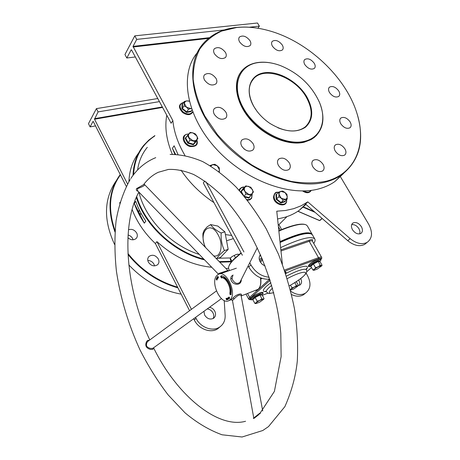 <?xml version="1.0" encoding="UTF-8"?>
<svg xmlns="http://www.w3.org/2000/svg" width="460" height="460" viewBox="0 0 460 460"><rect width="100%" height="100%" fill="white"/><g stroke="black" fill="none" stroke-linecap="round" stroke-linejoin="round"><path stroke-width="0.69" d="M253.793 106.438C244.496 90.459 249.849 74.813 264.126 72.795C278.283 70.547 297.735 81.546 306.63 96.496C313.749 109.474 313.386 119.692 305.549 127.15C296.148 133.302 284.28 132.06 269.939 123.424C264.88 120.02 260.555 115.949 256.956 111.211L253.793 106.438M277.828 127.753C289.334 132.325 298.511 132.003 305.359 126.787C312.846 119.416 313.082 109.428 306.078 96.824C294.946 77.079 265.19 66.056 253.92 78.378C247.675 85.405 247.681 94.829 253.937 106.651L255.829 109.647M166.761 115.195C164.588 127.288 166.439 140.334 172.327 154.324M180.981 170.125C189.641 182.919 200.623 193.746 213.94 202.595M277.593 218.983L285.24 217.189C290.536 215.533 295.257 213.21 299.397 210.22L305.934 204.418M154.56 136.131C141.594 144.704 134.596 157.556 133.561 174.679M136.672 196.512C145.061 224.802 173.845 251.62 203.797 259.078M219.219 261.596L231.253 261.297M231.489 261.815L219.799 262.188M204.568 259.871C174.352 252.736 145.015 225.871 136.321 197.305M133.009 175.404C133.429 163.628 136.959 153.651 143.6 145.487L148.839 140.07L154.916 135.579M258.129 62.606C238.636 65.107 230.857 86.302 243.57 108.364C255.996 130.485 285.533 146.125 304.474 141.306C321.178 137.592 327.129 120.198 319.47 102.384C311.65 85.347 298.609 73.077 280.358 65.567C272.469 62.658 265.058 61.674 258.129 62.606M318.987 101.246L319.596 102.66C325.341 117.438 323.633 128.961 314.467 137.235L309.879 140.082L304.462 141.95C288.454 145.883 264.575 135.93 249.975 118.628C235.278 101.367 232.611 80.212 242.782 69.77C246.6 65.849 251.574 63.44 257.703 62.531C262.631 61.841 267.881 62.157 273.458 63.48M228.873 266.271C229.408 264.402 231.069 262.045 233.847 259.187L241.057 252.833M241.201 253.103L233.709 259.681C230.5 262.982 228.775 265.615 228.534 267.582L228.81 269.255M120.439 174.88C109.394 190.244 107.594 208.834 115.04 230.644M127.966 253.517C141.312 270.147 157.855 281.37 177.6 287.184M177.934 287.845C158.159 282.17 141.519 271.049 128.012 254.489M114.948 231.943C106.956 209.432 108.721 190.29 120.255 174.512M116.179 180.832C103.845 198.731 103.304 219.943 114.569 244.455M128.834 264.931C143.773 280.675 161.213 290.415 181.142 294.147M236.704 27.502L221.703 31.061C212.727 35.236 205.419 41.239 199.772 49.07C195.299 57.862 193.102 67.965 193.183 79.367C194.678 91.293 198.576 103.552 204.867 116.15L217.246 134.366C227.372 145.912 238.82 156.066 251.597 164.818C264.782 172.483 278.041 178.02 291.364 181.43C304.353 183.517 316.256 183.379 327.066 181.016C356.161 172.931 366.839 143.652 356.902 113.223C345.862 77.142 308.102 41.59 269.353 30.808C257.939 27.56 247.06 26.462 236.704 27.502M356.902 113.223L357.012 113.534C364.947 139.989 359.881 160.402 341.815 174.771C337.513 177.773 332.591 180.067 327.048 181.66C297.332 190.566 250.568 173.15 220.886 139.731C191.044 106.409 184.765 64.952 202.837 43.987C211.083 34.483 222.237 28.968 236.302 27.45C243.144 26.737 250.292 26.99 257.744 28.215M197.162 52.843C179.48 74.031 185.84 115.109 215.291 147.827C244.582 180.636 290.657 197.489 320.125 188.514C325.64 186.898 330.544 184.592 334.834 181.585L343.58 173.477M119.703 203.331L120.037 202.164M133.107 239.798L132.67 238.631C131.675 236.785 130.14 235.583 128.064 235.031M128.478 229.736C131.87 228.723 134.625 229.85 136.741 233.111C137.684 235.175 137.505 236.957 136.2 238.452C133.682 240.436 130.922 240.206 127.92 237.762M154.56 265.909L154.008 264.247C152.588 261.792 150.523 260.55 147.809 260.504M148.35 262.102C147.344 259.865 147.568 257.974 149.017 256.433C152.478 254.282 155.578 255.133 158.326 258.991C159.355 261.263 159.114 263.183 157.596 264.741C154.14 266.817 151.058 265.938 148.35 262.102M314.22 63.233C310.989 59.144 307.826 57.914 304.733 59.535C303.594 60.777 303.634 62.491 304.865 64.67C308.085 68.753 311.242 70 314.335 68.419C315.514 67.166 315.474 65.435 314.22 63.233M282.262 44.976C278.858 40.727 275.54 39.502 272.32 41.308C271.268 42.544 271.32 44.189 272.469 46.247C275.862 50.496 279.174 51.733 282.394 49.968C283.481 48.72 283.435 47.058 282.262 44.976M249.981 40.664C246.393 36.208 242.886 34.994 239.47 37.024C238.464 38.289 238.51 39.922 239.608 41.929C243.19 46.385 246.686 47.616 250.102 45.626C251.148 44.355 251.114 42.7 249.981 40.664M225.423 52.371C221.68 47.708 217.988 46.5 214.354 48.748C213.319 50.077 213.348 51.761 214.44 53.803C218.166 58.46 221.846 59.691 225.48 57.494C226.567 56.149 226.544 54.441 225.423 52.371M216.01 78.367C212.215 73.571 208.409 72.358 204.585 74.733C203.435 76.159 203.435 77.959 204.573 80.126C208.345 84.916 212.146 86.158 215.964 83.846C217.166 82.397 217.183 80.575 216.01 78.367M225.889 112.182C222.18 107.387 218.373 106.151 214.469 108.474C213.135 110.009 213.083 111.975 214.314 114.367C217.994 119.146 221.789 120.411 225.693 118.162C227.09 116.604 227.159 114.609 225.889 112.182M253.103 143.675C249.596 139.029 245.922 137.753 242.086 139.846C240.528 141.456 240.425 143.583 241.782 146.228C245.26 150.868 248.917 152.168 252.753 150.144C254.38 148.517 254.495 146.36 253.103 143.675M243.857 148.77L244.455 149.264M289.271 162.852C285.982 158.424 282.515 157.119 278.875 158.93C277.167 160.54 277.041 162.76 278.501 165.583C281.767 169.999 285.217 171.333 288.857 169.585C290.628 167.958 290.766 165.715 289.271 162.852M338.704 90.896C335.593 86.911 332.522 85.663 329.481 87.153C328.204 88.441 328.227 90.263 329.555 92.627C332.649 96.606 335.714 97.871 338.755 96.416C340.066 95.116 340.049 93.276 338.704 90.896M350.066 121.82C347.024 117.84 343.965 116.575 340.883 118.007C339.445 119.37 339.434 121.331 340.848 123.895C343.873 127.863 346.926 129.151 350.002 127.759C351.486 126.385 351.509 124.407 350.066 121.82M323.012 164.255C319.89 160.051 316.624 158.74 313.214 160.321C311.5 161.868 311.397 164.07 312.903 166.934C316.009 171.131 319.263 172.465 322.661 170.936C324.438 169.378 324.553 167.152 323.012 164.255M344.85 148.735C341.803 144.687 338.681 143.393 335.478 144.854C333.874 146.309 333.81 148.407 335.3 151.162C338.324 155.204 341.441 156.521 344.643 155.106C346.299 153.64 346.368 151.518 344.85 148.735M298.207 285.585L299.897 285.05C301.794 283.573 302.07 281.439 300.725 278.651L300.685 278.576M299.155 285.395C299.891 283.877 299.765 282.181 298.787 280.312L298.643 280.065M209.467 307.297C211.784 307.728 213.561 309.039 214.791 311.23C216.114 314.209 215.694 316.566 213.532 318.303C210.099 319.89 207.138 318.815 204.648 315.077L203.935 311.305M207.195 308.947C209.714 309.212 211.657 310.534 213.014 312.915C214.003 314.962 214.026 316.848 213.083 318.561M240.764 72.237C232.34 83.582 236.428 104.236 251.2 120.554C265.903 136.913 288.753 145.992 304.227 142.215L311.041 139.621L314.226 137.494L316.831 135.044M359.754 233.875L359.967 231.42L358.967 228.718C356.908 225.67 354.476 224.313 351.676 224.641M361.365 226.659C358.748 223.019 355.954 221.8 352.981 222.996C351.101 224.48 350.934 226.728 352.481 229.736C355.074 233.369 357.857 234.611 360.83 233.456C362.762 231.961 362.946 229.695 361.365 226.659M259.612 255.973L260.843 255.633M265.115 265.989L262.257 264.356L260.118 261.74C258.738 258.934 258.853 256.605 260.458 254.754M139.449 210.197L139.386 210.22C138.724 210.789 138.69 211.795 139.282 213.25L140.651 214.222L141.134 213.452M213.595 255.789C220.679 258.233 223.819 244.864 218.224 235.02C210.157 219.282 197.823 232.15 205.511 247.451M215.884 258.152L216.804 258.652C217.885 256.467 220.426 253.77 224.434 250.568C221.91 245.197 220.811 239.338 221.145 232.996C216.338 230.564 212.836 227.769 210.651 224.601L207.149 226.855L204.205 230.253L202.912 233.507C202.745 238.28 203.492 242.805 205.154 247.083M231.673 235.445L225.417 234.6M174.921 154.324L172.385 148.321L174.144 145.78L177.991 154.48M282.382 264.23L276.759 211.197L285.585 210.484L293.767 208.65L301.202 205.758L307.786 201.877L305.549 204.085L347.76 240.683C353.976 245.64 359.611 246.876 364.676 244.398L366.741 242.702M204.821 181.021L203.32 182.919L242.368 255.26M257.911 28.244L259.371 26.139L257.491 23L134.803 35.846L124.947 54.527L126.816 58.006L131.175 49.824L131.514 49.893L171.108 123.24L172.856 120.6C173.983 132.06 178.014 143.675 184.954 155.451M145.82 221.133L144.325 223.163C140.012 216.781 136.66 210.197 134.28 203.412L135.723 201.325C138.121 208.127 141.484 214.728 145.82 221.133M226.055 268.646L228.516 268.226M138.644 152.961C132.618 160.885 129.381 170.39 128.932 181.464M132.1 209.415C136.925 222.019 144.687 233.398 155.394 243.558L156.923 241.621C173.541 256.68 191.808 265.236 211.738 267.277M216.804 258.652L220.507 257.439L228.166 249.36L224.9 231.846L217.833 226.061L210.651 224.601M147.309 147.309C142.088 153.634 138.839 161.207 137.563 170.033M138.937 192.119C145.13 218.845 170.884 245.519 199.306 254.443M218.149 258.215L230.414 257.957M162.576 107.433L94.518 119.232L98.089 111.895L96.404 108.617L88.464 123.671L90.097 126.885L93.001 121.434L93.288 121.532L126.258 186.311M127.512 183.937L94.518 119.232M291.536 294.538C296.004 296.66 299.972 296.746 303.433 294.808L305.434 293.169M220.162 326.715L217.758 328.756C210.806 333.575 198.68 329.136 194.315 320.022L193.666 318.751M189.566 310.695L155.394 243.558M310.241 233.657C305.158 232.467 295.101 235.302 280.082 242.155C295.101 235.302 305.158 232.467 310.241 233.657M312.098 234.255L307.343 225.935L306.159 224.859C301.967 223.111 292.876 225.181 278.892 231.069M280.019 241.58C298.442 233.323 309.143 230.897 312.116 234.289L312.277 234.663M278.858 230.736C291.571 225.383 300.219 223.278 304.802 224.417M224.434 250.568L228.166 249.36M221.145 232.996L224.9 231.846M269.796 279.174C261.159 279.76 254.138 275.718 248.739 267.059L248.141 265.955M340.204 176.347L368.632 224.141C372.905 232.3 372.404 238.378 367.12 242.385C362.054 244.864 356.402 243.61 350.163 238.631L307.786 201.877M172.856 120.6L133.009 46.385L209.38 37.68M134.803 35.846L136.735 39.393L133.009 46.385M269.163 277.248C261.481 276.489 255.409 272.377 250.936 264.92L249.763 262.746M243.915 251.942L205.988 181.838M208.501 38.381L133.043 47.023M135.326 56.954L126.816 58.006M259.371 26.139L249.28 27.232M224.325 29.929L136.735 39.393M290.72 291.191C296.067 294.866 300.961 295.533 305.405 293.187C310.58 289.236 311.351 283.51 307.705 276L306.136 273.194M281.687 229.552L278.933 224.635M224.204 300.524L225.147 315.244C225.36 320.447 223.497 324.409 219.57 327.117C212.6 331.947 200.433 327.48 196.046 318.337L195.558 317.377M191.446 309.315L156.923 241.621M157.768 98.532L96.404 108.617M95.519 125.913L90.097 126.885M94.472 118.674L162.317 106.95M159.436 101.62L98.089 111.895M134.28 203.412L144.325 223.163M172.385 148.321L175.605 154.341M138.029 191.176L137.678 191.153C136.419 190.727 136.051 189.894 136.574 188.64L143.589 184.638L144.175 183.879M153.485 347.863L152.921 349.33L150.581 349.45C146.038 348.18 144.727 345.494 146.654 341.4L147.781 340.354L149.207 340.36M241.097 295.51L241.086 295.435C239.643 294.388 237.337 295.538 234.169 298.873L232.444 300.466L231.219 299.678L233.082 297.936C236.446 294.061 243.196 292.566 241.115 295.59M231.414 299.673L229.12 300.46C221.116 306.009 209.668 281.951 217.057 275.333L218.161 274.476C226.119 268.996 237.636 293.572 229.948 299.828L229.12 300.46M232.737 275.948L232.07 278.323L232.651 280.077C234.905 283.475 237.32 284.234 239.89 282.354L240.781 280.583M241.316 279.525L241.322 279.663C241.322 286.609 231.524 285.217 230.788 278.869C230.724 277.058 231.512 275.799 233.145 275.08M218.655 274.235L218.977 273.389L227.861 270.509L228.591 270.808M144.129 184.052L144.227 184.236C146.056 185.598 139.944 187.663 137.431 188.726L137.592 190.727M216.413 290.961L148.597 340.808C146.809 342.022 146.153 343.833 146.631 346.236C148.666 348.237 150.811 348.875 153.059 348.157L153.473 347.869M232.449 300.472L253.673 417.456L254.374 417.507L259.532 413.379L260.521 413.166M258.733 414.673L254.242 418.226C253.184 418.634 253.058 418.514 253.857 417.864M216.976 278.829L216.453 278.323L216.7 277.897L217.252 279.427L216.453 278.323L216.97 278.047L216.976 278.829M227.016 298.241L227.481 298.678L227.079 298.419L226.993 298.718L227.642 299.236L227.522 299.719L226.883 298.764L227.016 298.241L227.481 298.678L227.079 298.419L226.993 298.718L227.642 299.236L227.573 299.702L227.096 299.339L227.539 299.287L226.883 298.764L227.021 298.241M226.061 298.557L226.567 298.356L226.947 299.793L226.406 299.828L226.786 299.632L226.251 299.098L226.642 299.075L226.498 298.528L226.021 298.391L226.567 298.356L226.947 299.793L226.406 299.828L226.791 299.632L226.251 299.098L226.642 299.075L226.498 298.528L226.067 298.557M231.236 294.417L230.995 294.204C232.576 287.132 226.602 275.885 221.248 275.736L220.593 276.644L221.697 278.087L221.593 277.552C226.119 277.696 231.156 287.189 229.833 293.169L230.149 294.768L231.236 294.417M227.711 298.85L227.7 297.982L228.275 298.569L228.304 299.425L227.711 298.85L227.7 297.982L228.275 298.569L228.304 299.425L227.711 298.85M228.171 297.953L228.534 297.447L229.183 298.793L228.522 297.683L228.091 297.792L228.534 297.447L229.183 298.793L228.522 297.683L228.171 297.953M229.408 297.557L228.999 297.189L228.948 297.81L228.93 297.022L229.488 297.465L229.592 298.425L229.189 298.207L229.552 298.229L229.408 297.557L228.999 297.189L228.948 297.81L228.936 297.022L229.488 297.465L229.592 298.425L229.189 298.207L229.552 298.229L229.408 297.557M217.649 276.868L218.12 278.007L217.442 276.724L218.322 277.443L217.85 276.305L218.529 277.587L217.649 276.868L218.12 278.007L217.442 276.724L218.327 277.443L217.85 276.305L218.529 277.587L217.649 276.868M217.919 278.001L217.66 278.639L216.924 277.449L217.264 276.96L217.085 277.489L217.287 277.811L217.528 277.46L217.643 278.392L218.005 278.145L217.66 278.639L216.924 277.449L217.264 276.96L217.085 277.489L217.287 277.811L217.528 277.46L217.643 278.392L217.919 278.001M217.051 280.008L216.476 279.875L216.263 278.852L217.045 280.008L216.476 279.875L216.263 278.852L217.045 280.008M313.749 243.507C315.019 241.569 315.382 240.085 314.83 239.039C311.644 235.652 300.259 238.51 280.663 247.612M261.849 257.957L259.302 259.555M314.807 239.005L312.535 235.02L311.535 234.094C306.929 232.254 296.459 235.06 280.117 242.506M236.342 268.209L219.708 273.941M241.092 295.487L262.729 410.981M231.207 294.394L230.149 294.768M230.886 294.498L230.356 292.98M221.593 277.552L222.329 277.294C226.861 277.438 231.892 286.925 230.569 292.899L229.833 293.169M222.088 277.38L221.329 276.385L220.593 276.644M221.329 276.385L221.611 275.781M227.815 298.799L228.217 299.264L228.171 298.62L227.757 298.155L228.217 299.264L228.171 298.62L227.757 298.155L227.815 298.799M216.947 278.547L216.763 278.082L216.947 278.547M216.695 279.26L216.269 279.093L216.901 279.962L216.269 279.093L216.901 279.962L216.695 279.26M310.701 266.162L310.264 266.047L313.134 263.563L318.055 261.033L320.051 261.015L319.964 261.562L322.063 265.253L321.333 265.627L321.661 265.874L317.262 269.089L314.03 270.302M318.096 266.834L321.333 265.627L320.2 265.299L318.096 266.834L315.589 267.674L314.433 269.186L318.096 266.834M319.964 261.562L318.096 261.579L313.484 263.948L310.793 266.277L312.88 269.986L314.433 269.186L313.812 270.279M312.88 269.986L313.737 270.279M321.643 265.932L322.063 265.253M318.055 261.033L320.2 265.299M313.134 263.563L315.589 267.674M310.793 266.277L310.264 266.047M252.678 299.46L252.327 299.397L254.869 297.108L259.814 294.561L262.062 294.48M263.591 299.391L264.063 298.592L263.16 299.063L261.872 298.833L259.745 300.38L257.238 301.225L256.226 302.645L259.745 300.38L263.16 299.063L263.626 299.305L259.543 302.254L255.944 303.583M262.16 294.337L262.062 294.883L259.865 295.101L255.231 297.482L252.845 299.627L254.834 303.353L256.226 302.645L255.766 303.56M254.834 303.353L255.599 303.554M262.062 294.883L264.063 298.592M259.814 294.561L261.872 298.833M254.869 297.108L257.238 301.225M262.016 294.653L262.878 293.71C264.379 291.519 254.984 295.573 251.953 298.436C251.01 299.31 250.867 299.782 251.516 299.857L252.85 299.632L252.327 299.397M297.919 286.074L298.339 285.39L297.568 285.804L296.424 285.545L294.388 287.029L291.979 287.839L290.927 289.236L294.388 287.029L297.568 285.804L297.936 286.022L293.836 288.978L290.386 290.185M290.323 289.645L290.927 289.236L290.369 289.811M296.315 281.641L298.339 285.39M296.361 281.825L295.648 282.072M294.797 282.612L296.424 285.545M290.507 285.171L291.979 287.839M285.125 201.192L285.108 201.733L280.79 203.004L276.201 199.358L275.971 194.476L276.713 194.223M287.316 196.512L286.867 198.346L285.424 199.387L281.227 198.266L283.182 200.198L287.236 199.013L286.983 194.442L285.045 192.521L287.316 196.512M280.876 191.389L285.045 192.521L282.699 191.038L280.876 191.389L278.633 192.182L278.955 194.252L279.415 192.424L280.876 191.389M278.955 194.252L281.227 198.266L278.863 196.765L278.955 194.252M278.633 192.182L276.483 194.465L276.702 199.042L281.002 202.458L285.05 201.273L287.236 199.013M276.201 199.358L278.863 196.765M280.79 203.004L283.182 200.198M276.483 194.465L275.971 194.476M285.108 201.733L285.05 201.273M242.035 193.614L240.764 191.728L243.363 188.151L243.754 188.215L245.807 185.857L244.789 187.306L246.353 186.26L248.521 186.311L252.333 189.336L252.971 191.504L252.097 193.775L249.694 194.551L248.722 194.396L244.881 191.354L245.996 193.947L251.051 195.287L253.443 191.906L250.827 187.208L245.807 185.857M250.665 195.713L248.917 198.174L244.835 196.96M244.789 187.306L244.248 189.169L244.881 191.354L243.374 189.209L244.789 187.306M244.34 196.357L248.963 197.616L251.051 195.287M243.363 188.151L243.748 188.22L241.316 191.573L243.374 189.209M240.764 191.728L241.316 191.573L243.524 195.379M244.111 196.081L245.996 193.947M248.917 198.174L248.963 197.616M219.339 171.959L219.276 167.802L217.235 165.807L214.82 164.277L212.767 164.571L217.235 165.807L219.472 169.878L218.925 171.649M210.088 165.652L212.767 164.571L210.801 166.089M210.335 165.335L210.415 165.853M196.035 141.065L196.19 141.427L193.361 144.768L187.824 143.192L185.156 138.264L187.358 135.723M192.809 140.645L188.939 137.58L188.381 135.464L189.031 133.705L187.507 135.51L190.026 140.139L195.236 141.628L196.736 139.817L195.069 140.766L192.809 140.645M196.805 135.959L197.369 138.057L196.736 139.817L197.886 138.5L196.805 135.959L195.373 133.906L192.964 132.911L196.805 135.959M192.964 132.911L190.71 132.773L189.031 133.705L190.198 132.405L192.964 132.911M187.507 135.51L185.696 138.098L188.197 142.715L190.026 140.139M187.824 143.192L188.197 142.715L193.384 144.187L195.236 141.628M193.361 144.768L193.384 144.187L197.886 138.5M196.19 141.427L196.035 141.059M185.696 138.098L185.156 138.264M191.354 110.837L191.291 111.584L186.559 112.441L181.918 108.755L182.056 104.23L182.591 104.087M186.518 107.255L184.397 103.385L185.035 101.729L186.685 100.884L184.287 101.522L184.167 105.765L186.518 107.255L188.531 109.244L190.934 108.594L186.518 107.255M191.435 108.462L190.934 108.594L191.452 108.514M189.273 101.2L186.685 100.884L189.227 101.016M184.287 101.522L182.528 104.184L182.407 108.422L184.167 105.765M181.918 108.755L182.407 108.422L186.754 111.883L188.531 109.244M186.559 112.441L186.754 111.883L191.193 111.078L191.958 109.946M191.291 111.584L191.193 111.078M182.528 104.184L182.056 104.23M237.734 254.207L236.13 254.506L232.093 256.536L230.207 258.261M231.512 261.786L230.339 259.584L230.276 258.238L232.093 256.536L236.13 254.506L238.337 254.184L238.659 254.782M235.428 257.64L234.289 255.524M231.915 261.303L230.276 258.238M302.967 206.695L314.128 211.525M297.861 211.278L319.591 220.61L297.884 211.266M315.083 212.347L302.674 206.988M297.959 211.215L319.711 220.558L322.04 218.385M350.163 238.631L347.76 240.683M250.936 264.92L248.739 267.059M194.315 320.022L196.046 318.337M320.085 220.386L322.184 218.506M255.702 290.519L258.158 289.288C260.55 286.856 261.286 283.021 260.366 277.782M234.169 298.873L233.082 297.936M232.07 278.323L230.788 278.869M136.833 188.33L137.431 188.726M147.781 340.354L148.586 340.814M152.921 349.33L153.059 348.157M259.756 413.85L259.532 413.379M271.716 285.367L269.359 287.316C266.95 289.495 265.938 291.002 266.328 291.835L266.346 291.87M272.533 288.173L272.032 288.604C267.772 292.635 268.347 293.992 273.769 292.669M286.448 276.115C297.833 270.348 304.491 268.226 306.435 269.75C306.837 271.314 306.877 272.165 306.561 272.297C306.188 272.797 306.964 272.97 302.64 277.006C299.287 279.818 294.843 282.762 289.317 285.844C294.785 282.768 299.161 279.864 302.427 277.11C310.897 270.135 301.817 270.767 287.23 278.639M266.15 291.582C262.223 291.899 262.401 290.047 266.679 286.028L270.894 282.647M285.643 273.602C300.282 265.822 311.115 263.85 306.303 269.433M259.808 261.108L262.211 258.813M280.905 249.843L309.235 240.166C312.3 239.194 313.329 239.482 312.334 241.017M320.953 259.313C321.799 258.129 320.982 257.962 318.492 258.813L284.815 271.112M270.141 280.249L250.7 297.861C249.441 299.046 249.423 299.586 250.648 299.483M267.892 293.164L262.286 295.297L267.869 293.152M306.728 271.688L311.518 267.565M284.458 270.066L318.521 257.675L309.218 241.304L281.025 250.97M247.606 293.549L249.642 297.355L269.623 279.197M262.683 259.934L260.366 262.16M318.492 258.813L318.521 257.675C320.309 257.036 321.339 256.91 321.603 257.295L312.351 241.052C312.058 240.62 311.017 240.706 309.218 241.304L309.235 240.166M246.037 294.135L248.607 298.96L249.642 297.355L250.7 297.861M261.705 259.279L262.476 259.44M303.876 190.946C307.056 192.677 309.425 192.493 311 190.4M319.93 261.245L320.792 260.268C322.207 258.123 313.433 261.958 310.12 264.948C308.942 265.995 308.717 266.558 309.442 266.633L310.845 266.369L309.442 266.633C307.964 266.829 308.027 265.989 309.632 264.115M319.999 259.71C322.115 257.18 313.179 260.935 309.758 264.029M285.211 272.303L285.039 271.774M285.614 273.516L285.821 273.223L285.292 272.55M262.096 293.152C264.362 290.559 254.765 294.532 251.62 297.511M278.57 192.245C275.672 192.32 274.189 193.792 274.114 196.667C274.177 204.194 287.253 207.632 286.499 199.985L286.488 199.789M244.634 187.203L242.771 187.306L241.207 187.979L240.264 188.899L239.516 190.739M246.934 199.577C248.998 199.812 250.55 199.237 251.591 197.857L252.178 193.752M188.703 134.084C181.516 133.532 182.942 144.043 190.382 145.86C195.5 146.585 197.639 144.635 196.799 140.007M183.689 102.43C179.015 104.109 178.825 107.278 183.103 111.924C187.369 114.684 190.549 114.626 192.636 111.74M149.017 256.433L148.327 257.301M304.301 60.076L304.733 59.535M271.912 41.866L272.32 41.308M239.068 37.622L239.47 37.024M213.917 49.421L214.354 48.748M204.073 75.503L204.585 74.733M213.848 109.342L214.469 108.474M241.356 140.766L242.086 139.846M278.099 159.804L278.875 158.93M328.998 87.716L329.481 87.153M340.325 118.611L340.883 118.007M312.478 161.098L313.214 160.321M334.828 145.532L335.478 144.854M253.92 78.378L251.309 81.891M352.981 222.996L352.245 223.64M260.486 254.811L260.038 255.248M233.387 238.619L226.561 240.764M228.769 269.175L229.505 270.566M278.271 225.296L286.959 216.625M280.301 230.121L278.432 226.78M299.397 210.22L305.584 204.113M367.12 242.385L364.676 244.398M334.834 181.585L341.815 174.771M217.758 328.756L219.57 327.117M303.433 294.808L305.405 293.187M170.131 154.433C180.625 154.399 191.469 156.785 202.67 161.586C213.952 167.762 225.107 176.255 236.124 187.07C246.911 199.134 256.939 213.043 266.202 228.787L278.421 254.121C285.373 272.038 290.72 290.248 294.469 308.74C297.206 327.043 298.149 344.482 297.298 361.054C295.757 376.205 291.623 391.391 284.884 406.617L268.49 426.604L262.769 430.514L242.069 437L222.048 434.792C209.283 430.157 196.932 422.826 185 412.804L168.153 394.933C157.665 381.225 148.269 366.177 139.961 349.796C128.282 324.266 120.428 298.017 116.403 271.043C114.557 253.454 114.459 236.636 116.11 220.587C118.806 205.206 123.487 191.504 130.168 179.475M259.446 414.115L274.39 391.414L281.129 356.603L280.795 333.488C277.943 300.823 266.886 264.73 250.401 234.617C241.787 220.144 232.593 207.466 222.818 196.592C212.917 186.95 203.165 179.572 193.556 174.455C184.19 170.689 175.783 169.021 168.331 169.452L158.263 172.293C152.703 174.915 147.809 179.032 143.589 184.638M138.874 192.05C120.595 225.268 125.747 288.834 149.782 339.934M153.577 347.794C176.6 395.117 217.781 429.007 245.554 421.274M241.178 295.952L258.209 289.265C260.665 286.787 261.447 282.986 260.567 277.869M257.267 247.831L240.775 280.594M266.242 291.398L265.173 291.226L266.328 291.835C269.64 293.957 266.15 293.836 273.786 292.738M306.101 269.416L306.515 268.462L306.429 269.733M137.465 190.601L218.529 274.286M153.404 347.921L221.427 298.638M260.745 278.95L262.131 278.444M155.75 157.636C145.567 161.805 137.252 168.762 130.807 178.503M144.29 184.305L227.855 270.497M311.529 267.582L306.722 271.722M320.976 259.371C321.759 258.623 321.966 257.933 321.603 257.295M250.683 299.535C249.584 299.788 248.894 299.592 248.607 298.96M253.684 417.525L253.713 417.829L254.478 417.657M311.288 190.359C309.373 193.303 306.475 193.511 302.594 190.969M319.947 261.188L320.792 260.268L320.229 258.848C320.131 258.181 312.599 261.355 309.701 264.057M321.661 265.874L322.011 265.316M285.597 273.458L285.821 273.223C286.39 272.389 286.12 271.871 285.005 271.67M252.839 299.615L251.516 299.857C250.188 299.914 250.177 299.167 251.482 297.614M262.022 294.613L262.878 293.71C263.425 292.83 263.085 292.359 261.855 292.29C258.215 293.227 254.782 294.975 251.557 297.545M263.626 299.305L263.983 298.753M297.936 286.022L298.322 285.407M286.586 199.686L286.632 200.152C287.351 208.403 273.493 204.947 273.493 197.006M278.714 192.148C277.029 192.613 274.919 190.802 273.493 196.978M252.252 193.643L251.677 198.294L249.849 199.812L247.492 200.29M239.079 190.256L239.712 188.985M244.714 187.111C243.012 186.737 241.362 187.341 239.758 188.928M196.868 139.909C198.404 144.647 196.132 146.861 190.037 146.539C183.448 144.843 179.291 134.452 188.784 133.992M193.378 144.198L196.029 141.076M192.786 112.131C190.492 115.334 187.117 115.471 182.66 112.55C178.077 107.502 178.445 104.092 183.764 102.315M292.571 236.917L292.094 236.503"/></g></svg>
